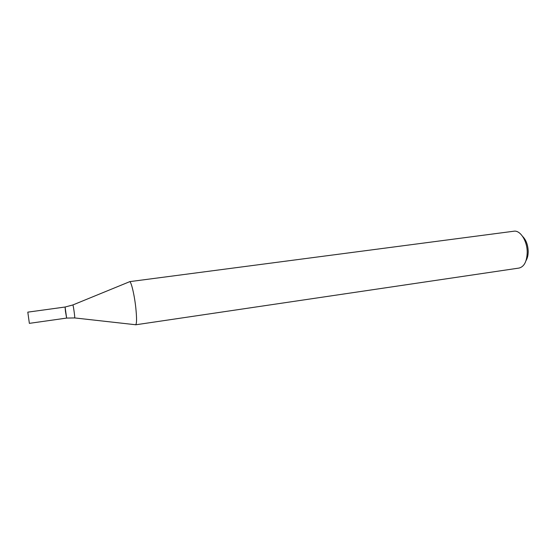<?xml version="1.0" encoding="UTF-8"?>
<svg xmlns="http://www.w3.org/2000/svg" width="556" height="556" viewBox="0 0 556 556"><rect width="100%" height="100%" fill="white"/><g stroke="black" fill="none" stroke-linecap="round" stroke-linejoin="round"><path stroke-width="0.83" d="M527.213 252.355C527.31 240.991 520.235 229.996 513.911 231.213L129.569 281.656C131.091 280.988 134.385 294.59 135.796 307.739C136.866 318.268 136.797 323.96 135.594 324.808L519.054 268.061C524.183 266.727 526.9 261.494 527.213 252.355M526.018 260.639C527.47 258.206 528.2 255.114 528.2 251.354C527.957 244.911 526.101 239.942 522.64 236.446M65.455 311.374L65.087 307.023L66.63 318.081L65.455 311.374M65.087 307.023L66.63 318.081L74.636 317.928C75.282 319.068 73.135 303.701 72.822 304.966L65.087 307.023L27.8 312.145L29.364 323.356L66.63 318.081M74.699 317.935L135.261 324.697M72.885 304.945L129.277 281.857"/></g></svg>

